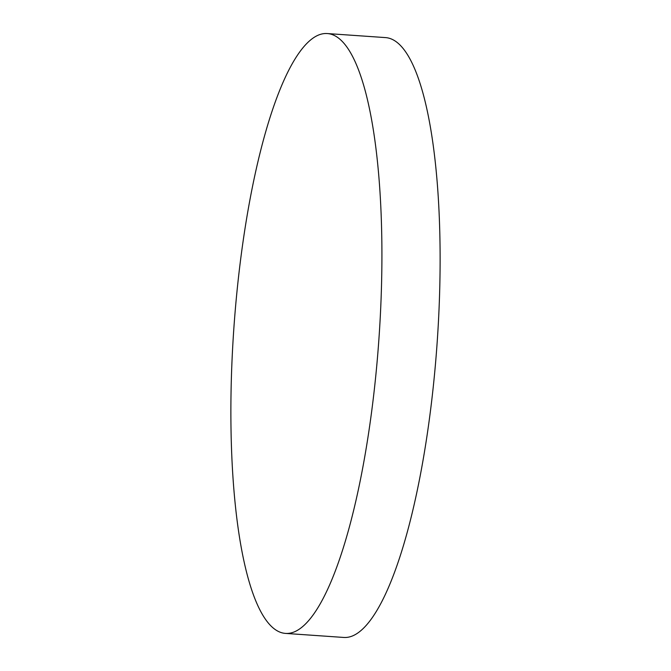 <?xml version="1.0" encoding="UTF-8"?>
<svg xmlns="http://www.w3.org/2000/svg" width="671" height="671" viewBox="0 0 671 671"><rect width="100%" height="100%" fill="white"/><g stroke="black" fill="none" stroke-linecap="round" stroke-linejoin="round"><path stroke-width="1.01" d="M327.238 33.55L385.448 37.593A300.65 72.736 94 0 1 438.339 323.464A300.65 72.736 94 0 1 353.147 635.663A300.65 72.736 94 0 1 343.762 637.45L285.552 633.407A300.65 72.736 94 0 1 232.661 347.536A300.65 72.736 94 0 1 317.853 35.337A300.65 72.736 94 0 1 327.238 33.55A300.65 72.736 94 0 1 380.138 319.413A300.65 72.736 94 0 1 294.946 631.612A300.65 72.736 94 0 1 285.552 633.407"/></g></svg>
